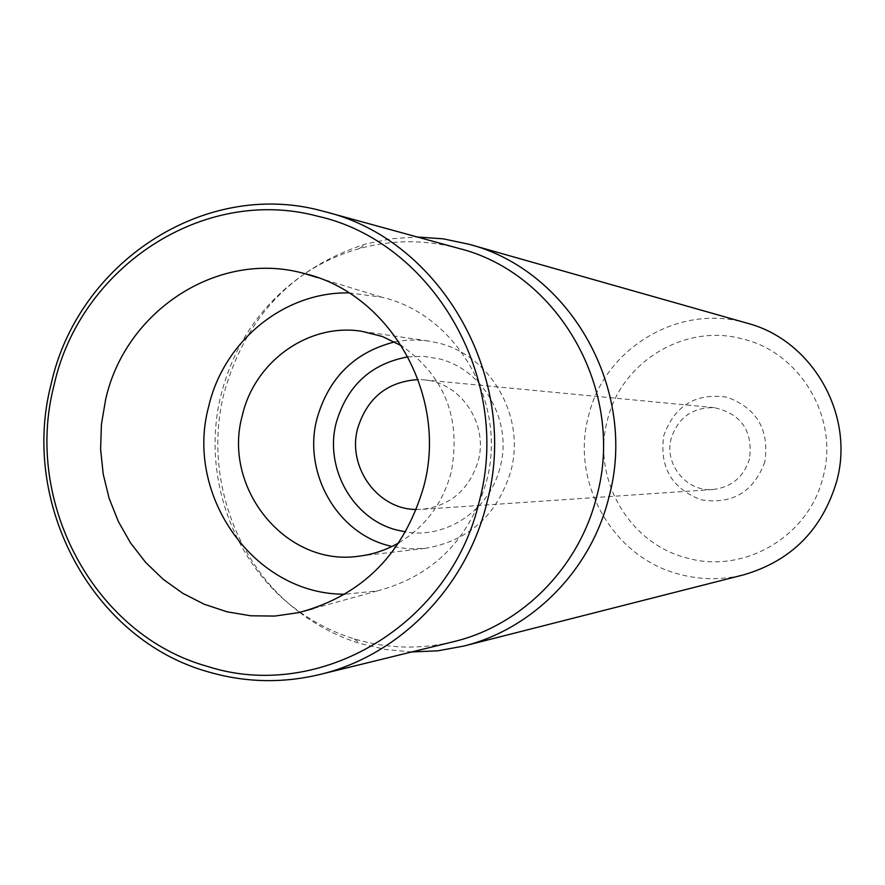 <?xml version="1.0" encoding="UTF-8"?>
<svg xmlns="http://www.w3.org/2000/svg" width="885" height="885" viewBox="0 0 885 885"><rect width="100%" height="100%" fill="white"/><g stroke="black" fill="none" stroke-linecap="round" stroke-linejoin="round"><path stroke-width="0.66" stroke-dasharray="4.42 3.32" d="M411.68 651.957L385.661 649.524L360.228 643.55C338.269 636.735 318.069 626.359 299.628 612.409M299.572 612.376C234.569 563.889 203.738 473.63 223.949 393.615C245.09 317.505 292.338 267.635 365.682 244.017L391.258 238.751L417.344 237.014M304.75 273.708C262.137 303.168 234.248 343.502 221.095 394.677C200.729 475.035 233.319 565.814 300.137 612.221M300.214 612.265C316.852 624.002 334.84 632.875 354.188 638.859C386.856 648.738 419.91 649.701 453.374 641.736M458.74 248.375C425.508 239.503 392.431 239.558 359.509 248.541C340.006 254.006 321.786 262.369 304.827 273.653M747.172 323.191L743.3 322.162C676.848 304.219 603.78 349.52 588.436 416.381C570.371 482.546 612.885 557.373 679.149 574.21C700.566 579.974 722.094 580.173 743.743 574.808M823.039 477.103C839.511 418.251 800.339 352.031 742.061 338.822C684.37 323.125 620.706 362.408 607.331 420.596C591.578 478.177 628.671 543.268 686.306 557.804C743.278 574.763 809.023 536.62 823.039 477.103M764.872 461.87C753.633 492.049 732.36 504.693 701.075 499.804C671.593 488.454 659.181 466.981 663.827 435.398C674.779 405.418 695.898 392.697 727.193 397.221C756.963 408.372 769.53 429.922 764.872 461.87M749.529 458.817C743.809 476.96 731.652 487.181 713.078 489.493C686.605 492.148 663.805 464.105 671.228 438.296C678.187 417.488 692.501 407.266 714.195 407.642C741.265 413.76 753.035 430.829 749.529 458.817M416.392 509.483L421.968 509.362C450.598 505.766 469.36 489.593 478.232 460.831C488.553 423.583 460.565 382.287 423.727 379.842L418.174 379.565M408.04 356.843L423.539 356.345L438.872 358.812C483.122 369.233 512.714 420.873 500.235 466.749C490.268 509.583 446.859 539.175 405.651 531.918M394.71 341.92L406.525 340.238L416.061 339.962L427.975 340.946L438.219 343.015C490.6 355.25 525.734 416.426 510.922 470.787C497.425 515.092 468.84 540.956 425.143 548.357L408.439 548.866L391.922 546.476M398.991 542.715C425.508 526.686 442.92 503.145 451.239 472.103C461.284 418.362 444.768 376.291 401.679 345.88M349.055 292.924L381.457 297.117C456.793 314.197 507.89 402.786 486.429 481.628C469.393 539.673 433.064 576.102 377.452 590.903L344.951 594.211M354.188 638.859L360.228 643.55M359.509 248.541L365.682 244.017M714.195 407.642L423.727 379.842M713.078 489.493L421.968 509.362M425.143 548.357L358.746 556.2M427.975 340.946L361.81 331.3M381.457 297.117L317.859 277.702M377.452 590.903L313.345 608.581"/><path stroke-width="1.33" d="M417.344 237.014L443.396 238.861L469.039 244.282C570.571 270.423 638.207 390.495 608.935 497.182C591.047 570.062 532.704 629.113 463.563 646.105L437.776 650.818L411.68 651.957M319.739 674.514L453.374 641.736C521.553 625.606 579.31 567.606 596.888 495.832C625.64 391.037 558.645 273.155 458.74 248.375L326.045 211.969C442.08 240.62 520.413 379.499 486.816 503.067C466.284 587.662 398.914 655.818 319.739 674.514C282.171 683.474 245.012 682.589 208.285 671.87C92.604 639.844 19.979 504.118 51.076 384.278C77.504 263.232 203.827 179.213 321.144 210.685L326.045 211.969M463.563 646.105L743.743 574.808C791.245 560.902 822.209 529.772 836.657 481.429C855.209 415.01 812.375 340.117 747.172 323.191L469.039 244.282M418.174 379.565C387.353 381.612 367.187 397.896 357.662 428.406C346.997 467.003 377.63 509.616 416.392 509.483M405.651 531.918L396.425 529.927C352.551 518.698 324.198 467.756 336.256 422.654C347.241 385.528 371.169 363.591 408.04 356.843M391.922 546.476L388.017 545.481C336.167 532.106 302.77 471.904 316.974 418.616C328.755 377.652 354.664 352.086 394.71 341.92M401.679 345.88L382.409 336.51L361.81 331.3C308.732 322.66 254.559 361.379 242.302 415.552C221.991 488.354 286.22 567.119 358.746 556.2C372.972 554.486 386.391 549.983 398.991 542.715M344.951 594.211C254.891 594.974 184.257 495.921 208.694 406.458C223.673 341.212 284.185 291.541 349.055 292.924M423.782 486.451C448.496 395.208 389.643 292.747 303.245 273.244C217.953 249.968 125.128 310.867 105.603 399.688L101.421 424.324L100.613 449.326L103.213 474.183L109.154 498.399L118.324 521.475L130.549 542.936L145.582 562.329L163.128 579.255L182.841 593.337L204.313 604.278L227.113 611.823L250.765 615.783L274.77 616.071L298.621 612.641C362.43 595.66 404.146 553.601 423.782 486.451M479.216 501.563C450.808 625.374 318.976 702.557 207.477 666.405C94.54 635.198 23.574 502.658 53.952 385.606C79.772 267.381 203.163 185.419 317.638 216.206C433.152 241.815 512.57 379.134 479.216 501.563M317.859 277.702L303.245 273.244M313.345 608.581L298.621 612.641"/></g></svg>
